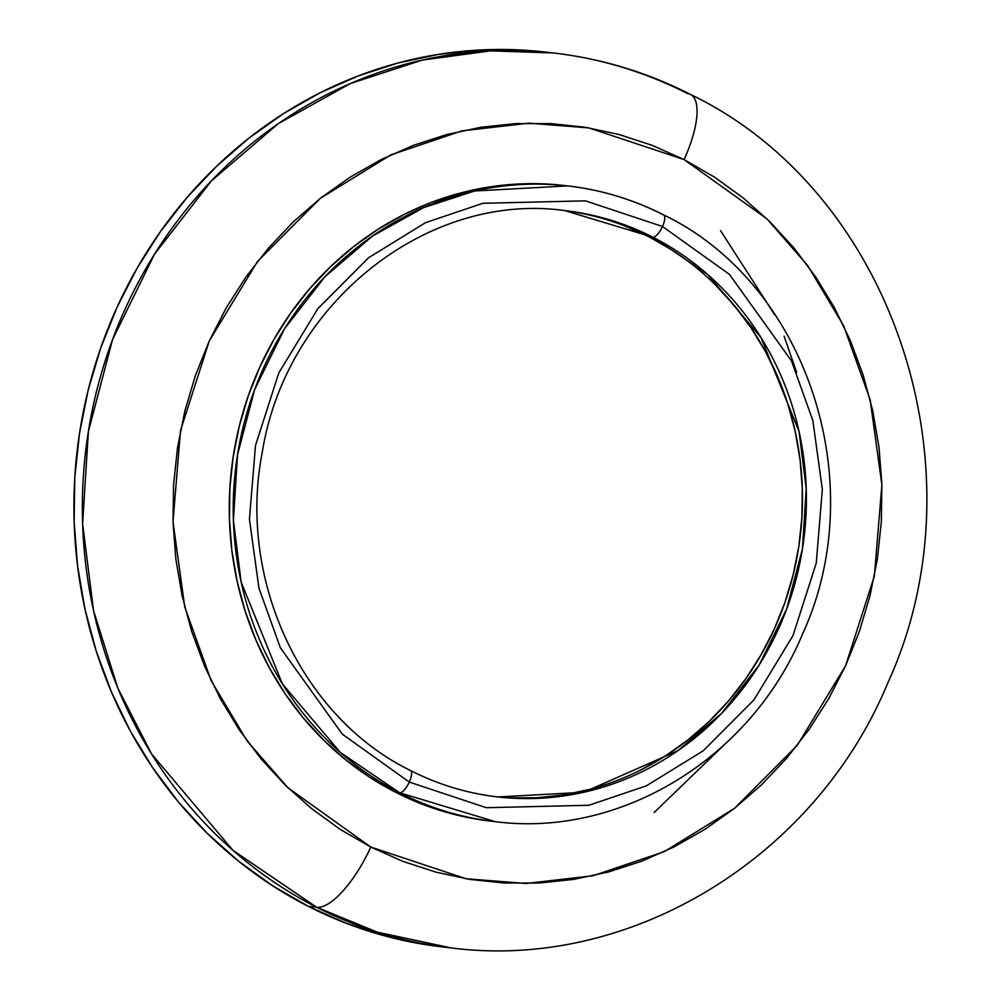<?xml version="1.0" encoding="UTF-8"?>
<svg xmlns="http://www.w3.org/2000/svg" width="1000" height="1000" viewBox="0 0 1000 1000"><rect width="100%" height="100%" fill="white"/><g stroke="black" fill="none" stroke-linecap="round" stroke-linejoin="round"><path stroke-width="1.5" d="M654.15 812.475L724.1 744.987M796.65 372.337L784.087 336.175M774.875 315.087L720.525 230.637M409.9 770.337A12.425 4.275 117 0 1 410.475 770.512A12.425 4.275 117 0 1 409.288 782.075L486.35 807.712L588.888 805.275L646.363 785.837L703.188 750.825L753.938 699.887L793.012 635.538L816.263 563.125L822.337 489.375L812.85 420.525L791.438 360.8L729.412 274.35L662.487 226.488L729.412 274.35L791.438 360.8L812.85 420.525L822.337 489.375L816.263 563.125L793.012 635.538L753.938 699.887L703.188 750.825L646.363 785.837L588.888 805.275L486.35 807.712L409.288 782.075A12.425 4.275 117 0 1 399.675 792.775L495.125 821.637A319.925 297.887 -83.5 0 1 399.675 792.775L395.737 792.325A319.925 297.887 96.5 0 0 491.188 821.188L495.125 821.637C620.55 837.95 751 758.1 802.5 634.138C872.325 482.425 806.688 283.363 663.625 214.913C633.25 199.45 601.25 189.775 567.638 185.9A319.925 297.887 -83.5 0 1 663.1 214.75A12.425 4.275 117 0 1 663.662 214.938A12.425 4.275 117 0 1 662.487 226.488A12.425 4.275 117 0 1 652.862 237.2L707.663 274.45L761.075 337.688L799.087 431.6L806.225 488.488L802.45 548.9L786.612 609.15L759.112 665.113L721.888 713.1L677.987 750.65L583.75 792.262L497.938 796.95C467.325 793.413 438.15 784.6 410.438 770.487C301.588 717.35 237.213 579.775 262.275 452.25C285.875 303.6 427.125 191.325 564.825 210.588A295.075 274.75 -83.5 0 1 652.862 237.2L648.925 236.75A295.075 274.75 96.5 0 0 562.863 210.375M545.2 52.038L520.862 50L479.675 50.012L438.612 54.363L398.1 62.987L358.488 75.825L320.188 92.737L283.562 113.575L248.95 138.125L216.7 166.15L187.125 197.387L160.487 231.537L137.062 268.263L117.075 307.213L100.712 348.013L88.138 390.288L79.475 433.6L74.787 477.55L74.138 521.712L77.537 565.65L84.938 608.962L96.275 651.213L111.438 692.013L130.275 730.95L152.625 767.663L178.25 801.787L206.912 833L238.35 861L272.238 885.525L308.25 906.325L316.7 907.288A69.887 24.075 -63 0 0 370.8 847.05L287.975 787.825L247.225 741.112L211.238 680.85L184.737 606.962L173 521.763L180.512 430.5L209.288 340.9L257.638 261.288L320.438 198.25L390.737 154.938L461.863 130.887L528.837 123.175L588.737 127.863L684.087 159.588L766.912 218.812L807.663 265.525L843.65 325.788L870.15 399.675L881.888 484.875L874.362 576.125L845.6 665.738L797.25 745.35L734.45 808.388L664.15 851.7L593.025 875.75L526.05 883.462L466.15 878.775L370.8 847.05A69.887 24.075 117 0 1 316.7 907.288L377.4 932.2L451.075 947.913A450.387 419.35 -83.5 0 1 316.7 907.288L308.25 906.325A450.387 419.35 96.5 0 0 442.625 946.95L451.075 947.913C630.3 971.15 815.4 857.6 887.625 683.363C985.312 470.9 893.625 192.1 690.537 94.45C647.1 72.35 601.312 58.513 553.162 52.95A450.387 419.35 -83.5 0 1 687.537 93.562A69.887 24.075 117 0 1 690.763 94.575A69.887 24.075 117 0 1 684.087 159.588L714.525 177.162L743.15 197.875L769.7 221.537L793.913 247.913L815.575 276.737L834.45 307.75L850.362 340.65L863.175 375.112L872.75 410.812L879.013 447.4L881.875 484.525L881.325 521.838L877.375 558.962L870.05 595.562L859.425 631.263L845.6 665.738L828.713 698.65L808.925 729.675L786.425 758.525L761.438 784.912L734.188 808.587L704.95 829.325L674 846.925L641.65 861.225L608.188 872.062L573.95 879.35L539.275 883.025L504.475 883.037L469.9 879.4L435.875 872.125L402.738 861.312L370.8 847.05L340.363 829.475L311.737 808.75L285.188 785.1L260.963 758.725L239.312 729.9L220.438 698.888L204.513 665.987L191.713 631.525L182.125 595.825L175.875 559.237L173.012 522.112L173.562 484.8L177.512 447.675L184.838 411.075L195.463 375.375L209.288 340.9L226.175 307.987L245.963 276.962L268.463 248.113L293.45 221.725L320.7 198.038L349.938 177.3L380.875 159.7L413.237 145.412L446.7 134.575L480.938 127.275L515.612 123.612L550.413 123.6L584.987 127.238L619.012 134.5L652.15 145.325L684.087 159.588A69.887 24.075 -63 0 0 690.763 94.575M564.113 210.512A295.075 274.75 -83.5 0 1 564.825 210.588L652.862 237.2A295.075 274.75 -83.5 0 1 794.938 583.438A295.075 274.75 -83.5 0 1 497.938 796.95M553.162 52.95L490.588 50.85L422.175 60.1L350.225 83.6L278.35 123.612L211.35 180.925L154.525 254.175L112.55 339.575L88.387 431.538L82.613 523.737L93.525 610.575L117.788 688.012L151.525 753.913L233.062 850.425L316.7 907.288A450.387 419.35 -83.5 0 1 99.838 378.825A450.387 419.35 -83.5 0 1 553.162 52.95L544.712 51.988A450.387 419.35 96.5 0 0 91.4 377.863A450.387 419.35 96.5 0 0 308.25 906.325L346.062 923.213L385.288 936.012L425.55 944.613L443.125 947M564.05 185.487L546.763 184.037L517.5 184.05L488.338 187.138L459.55 193.275L431.413 202.387L404.212 214.4L378.188 229.2L353.612 246.637L330.7 266.55L309.688 288.738L290.763 312.987L274.125 339.075L259.938 366.75L248.312 395.737L239.375 425.763L233.212 456.525L229.887 487.75L229.438 519.113L231.838 550.337L237.1 581.1L245.15 611.112L255.925 640.088L269.312 667.75L285.175 693.825L303.387 718.075L323.75 740.238L346.075 760.138L370.15 777.55L395.737 792.325L422.587 804.325L450.45 813.425L479.062 819.525L491.538 821.225M567.638 185.9L563.7 185.45A319.925 297.887 96.5 0 0 241.688 416.938A319.925 297.887 96.5 0 0 395.737 792.325L399.675 792.775A319.925 297.887 -83.5 0 1 245.637 417.388A319.925 297.887 -83.5 0 1 567.638 185.9L474.6 190.987L423.488 207.675L372.425 236.1L324.837 276.812L284.475 328.837L254.65 389.513L237.5 454.825L233.4 520.325L241.137 582.013L282.337 683.825L340.262 752.387L399.675 792.775A12.425 4.275 -63 0 0 409.288 782.075A12.425 4.275 -63 0 0 410.475 770.512M495.975 796.712A295.075 274.75 96.5 0 0 791.287 581.962A295.075 274.75 96.5 0 0 648.925 236.75L652.862 237.2A12.425 4.275 -63 0 0 662.487 226.488L585.425 200.85L482.887 203.287L425.4 222.725L368.587 257.738L317.838 308.675L278.762 373.013L255.512 445.438L249.438 519.188L258.925 588.038L280.338 647.75L342.362 734.2L409.288 782.075L342.362 734.2L280.338 647.75L258.925 588.038L249.438 519.188L255.512 445.438L278.762 373.013L317.838 308.675L368.587 257.738L425.4 222.725L482.887 203.287L585.425 200.85L662.487 226.488A12.425 4.275 -63 0 0 663.662 214.938M624.15 225.688L648.925 236.75L672.525 250.375M715.312 284.788L734.1 305.25L750.888 327.6L765.525 351.65L777.875 377.163L787.812 403.888L795.238 431.575L800.088 459.95L802.312 488.75L801.888 517.675L798.812 546.475L793.138 574.85L784.9 602.537L774.175 629.275L761.075 654.8L745.738 678.863L728.288 701.237L708.9 721.7L687.775 740.062L665.1 756.15L641.1 769.788M590.062 789.287L563.513 794.938L536.613 797.788L509.625 797.8"/></g></svg>
